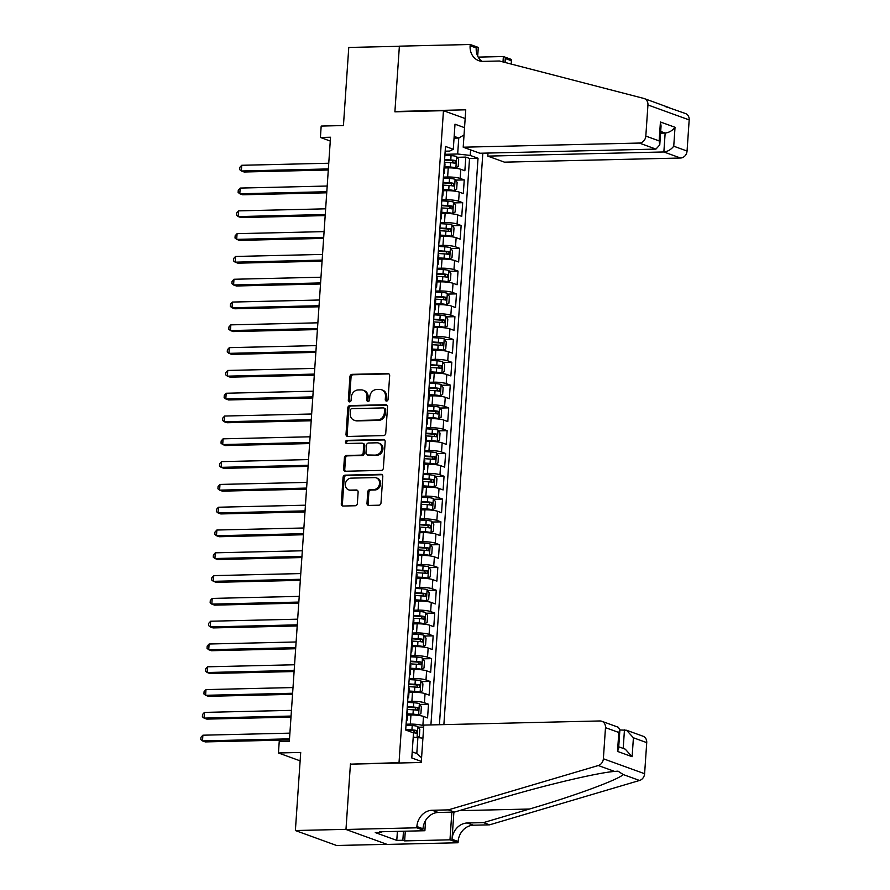 <?xml version="1.0" encoding="UTF-8"?>
<svg xmlns="http://www.w3.org/2000/svg" width="890" height="890" viewBox="0 0 890 890"><rect width="100%" height="100%" fill="white"/><g stroke="black" fill="none" stroke-linecap="round" stroke-linejoin="round"><path stroke-width="1.33" d="M386.549 401.079A1.591 1.368 -70.1 0 0 388.051 399.476L389.664 375.702A2.27 1.958 -70.1 0 0 387.84 373.511L352.073 374.345A2.27 1.958 -70.1 0 0 349.937 376.637L348.313 400.411A1.591 1.368 -70.1 0 0 351.094 400.344L351.305 397.263A7.276 6.252 -70.1 0 1 358.147 389.954L361.129 389.887A7.276 6.252 -70.1 0 1 363.12 390.209A7.276 6.252 -70.1 0 1 367.003 396.896L366.791 399.977A1.591 1.368 -70.1 0 0 369.572 399.91L369.784 396.829A7.276 6.252 -70.1 0 1 376.626 389.52L379.607 389.453A7.276 6.252 -70.1 0 1 381.599 389.776A7.276 6.252 -70.1 0 1 385.481 396.462L385.27 399.543A1.591 1.368 -70.1 0 0 386.549 401.079M366.992 503.239A2.27 1.958 -70.1 0 0 368.827 505.431L378.862 505.197A2.27 1.958 -70.1 0 0 380.998 502.906L382.8 476.506A2.27 1.958 -70.1 0 0 380.964 474.314L345.209 475.16A2.27 1.958 -70.1 0 0 343.062 477.441L341.271 503.84A2.27 1.958 -70.1 0 0 343.095 506.032L355.221 505.754A2.27 1.958 -70.1 0 0 357.357 503.462L358.125 492.17A2.27 1.958 -70.1 0 0 356.289 489.978L350.282 490.112A6.085 5.218 -70.1 0 1 348.613 489.845A6.085 5.218 -70.1 0 1 345.509 483.292A6.085 5.218 -70.1 0 1 351.094 478.141L374.634 477.596A6.085 5.218 -70.1 0 1 376.303 477.863A6.085 5.218 -70.1 0 1 379.407 484.416A6.085 5.218 -70.1 0 1 373.822 489.567L369.895 489.656A2.27 1.958 -70.1 0 0 367.759 491.936L366.992 503.239L368.104 503.64A2.27 1.958 -70.1 0 0 368.794 505.431M351.328 764.132L399.02 762.663L443.465 110.683L394.893 111.817L399.365 46.28L348.769 47.47L343.44 125.546L321.179 126.069L320.411 137.472L330.524 137.238L289.339 741.348L279.226 741.593L278.448 752.985L300.13 760.85M350.449 763.809L345.976 829.347L295.38 830.537L300.709 752.462L278.448 752.985M383.601 435.599A2.27 1.958 -70.1 0 0 385.737 433.319L387.539 406.919A2.27 1.958 -70.1 0 0 385.704 404.728L349.948 405.562A2.27 1.958 -70.1 0 0 347.812 407.854L346.01 434.253A2.27 1.958 -70.1 0 0 347.845 436.445L383.601 435.599M385.17 441.707L383.368 468.118A2.27 1.958 -70.1 0 1 381.232 470.398L345.476 471.244A2.27 1.958 -70.1 0 1 343.64 469.052L344.408 457.749A2.27 1.958 -70.1 0 1 346.544 455.469L361.051 455.124A2.27 1.958 -70.1 0 0 363.187 452.843L363.699 445.345A2.27 1.958 -70.1 0 0 361.863 443.153L346.766 443.509A1.591 1.368 -70.1 0 1 346.978 440.372L383.334 439.515A2.27 1.958 -70.1 0 1 385.17 441.707M386.916 844.321L336.631 845.5L295.38 830.537M418.289 727.23L423.673 727.097M406.096 724.215L410.323 724.115A9.267 1.502 3.9 0 1 422.872 725.55L423.495 716.428L427.567 717.907L428.502 704.224L419.846 704.424M407.653 701.42L411.881 701.32A9.267 1.502 3.9 0 1 424.43 702.744L425.053 693.633L429.125 695.101L430.059 681.428L421.404 681.629M409.2 678.625L413.427 678.525A9.267 1.502 3.9 0 1 425.987 679.949L426.61 670.837L430.671 672.306L431.606 658.633L422.95 658.834M410.757 655.83L414.985 655.73A9.267 1.502 3.9 0 1 427.545 657.154L428.157 648.031L432.228 649.511L433.163 635.838L424.508 636.038M412.315 633.035L416.542 632.935A9.267 1.502 3.9 0 1 429.091 634.359L429.714 625.236L433.786 626.716L434.721 613.032L426.065 613.243M413.872 610.24L418.089 610.14A9.267 1.502 3.9 0 1 430.649 611.564L431.272 602.441L435.344 603.921L436.267 590.237L427.612 590.448M415.419 587.433L419.646 587.333A9.267 1.502 3.9 0 1 432.206 588.768L432.829 579.646L436.89 581.125L437.824 567.442L429.169 567.642M416.976 564.638L421.204 564.538A9.267 1.502 3.9 0 1 433.753 565.973L434.376 556.851L438.447 558.33L439.382 544.647L430.727 544.847M418.534 541.843L422.761 541.743A9.267 1.502 3.9 0 1 435.31 543.167L435.933 534.056L440.005 535.524L440.928 521.851L432.284 522.052M420.08 519.048L424.308 518.948A9.267 1.502 3.9 0 1 436.868 520.372L437.491 511.261L441.551 512.729L442.486 499.056L433.83 499.257M421.637 496.253L425.865 496.153A9.267 1.502 3.9 0 1 438.414 497.577L439.037 488.454L443.109 489.934L444.043 476.261L435.388 476.462M423.195 473.458L427.423 473.358A9.267 1.502 3.9 0 1 439.972 474.782L440.595 465.659L444.666 467.139L445.601 453.455L436.945 453.666M424.741 450.651L428.969 450.562A9.267 1.502 3.9 0 1 441.529 451.986L442.152 442.864L446.213 444.344L447.147 430.66L438.492 430.871M426.299 427.856L430.526 427.756A9.267 1.502 3.9 0 1 443.087 429.191L443.698 420.069L447.77 421.549L448.705 407.865L440.049 408.065M427.856 405.061L432.084 404.961A9.267 1.502 3.9 0 1 444.633 406.385L445.256 397.274L449.328 398.742L450.262 385.07L441.607 385.27M429.403 382.266L433.63 382.166A9.267 1.502 3.9 0 1 446.19 383.59L446.813 374.479L450.885 375.947L451.809 362.274L443.153 362.475M430.96 359.471L435.188 359.371A9.267 1.502 3.9 0 1 447.748 360.795L448.371 351.684L452.432 353.152L453.366 339.479L444.711 339.68M432.518 336.676L436.745 336.576A9.267 1.502 3.9 0 1 449.294 338L449.917 328.877L453.989 330.357L454.924 316.684L446.268 316.885M434.075 313.881L438.303 313.781A9.267 1.502 3.9 0 1 450.852 315.205L451.475 306.082L455.547 307.562L456.47 293.878L447.826 294.089M435.622 291.075L439.849 290.974A9.267 1.502 3.9 0 1 452.409 292.409L453.032 283.287L457.093 284.767L458.027 271.083L449.372 271.294M437.179 268.279L441.407 268.179A9.267 1.502 3.9 0 1 453.956 269.614L454.579 260.492L458.65 261.971L459.585 248.288L450.93 248.488M438.737 245.484L442.964 245.384A9.267 1.502 3.9 0 1 455.513 246.808L456.136 237.697L460.208 239.165L461.142 225.493L452.487 225.693M440.283 222.689L444.511 222.589A9.267 1.502 3.9 0 1 457.071 224.013L457.694 214.902L461.754 216.37L462.689 202.697L454.034 202.898M441.841 199.894L446.068 199.794A9.267 1.502 3.9 0 1 458.628 201.218L459.24 192.095L463.312 193.575L464.246 179.902L460.175 178.423A9.267 1.502 -176.1 0 0 447.626 176.999L443.398 177.099M455.591 180.103L464.246 179.902M423.495 716.428A9.267 1.502 -176.1 0 0 410.946 715.004L407.431 715.082M425.053 693.633A9.267 1.502 -176.1 0 0 412.504 692.209L408.988 692.287M426.61 670.837A9.267 1.502 -176.1 0 0 414.05 669.402L410.535 669.491M428.157 648.031A9.267 1.502 -176.1 0 0 415.608 646.607L412.092 646.696M429.714 625.236A9.267 1.502 -176.1 0 0 417.165 623.812L413.65 623.901M431.272 602.441A9.267 1.502 -176.1 0 0 418.712 601.017L415.196 601.095M432.829 579.646A9.267 1.502 -176.1 0 0 420.269 578.222L416.754 578.3M434.376 556.851A9.267 1.502 -176.1 0 0 421.827 555.427L418.311 555.505M435.933 534.056A9.267 1.502 -176.1 0 0 423.373 532.62L419.869 532.71M437.491 511.261A9.267 1.502 -176.1 0 0 424.93 509.825L421.415 509.914M439.037 488.454A9.267 1.502 -176.1 0 0 426.488 487.03L422.973 487.119M440.595 465.659A9.267 1.502 -176.1 0 0 428.046 464.235L424.53 464.313M442.152 442.864A9.267 1.502 -176.1 0 0 429.592 441.44L426.076 441.518M443.698 420.069A9.267 1.502 -176.1 0 0 431.149 418.645L427.634 418.723M445.256 397.274A9.267 1.502 -176.1 0 0 432.707 395.85L429.191 395.928M446.813 374.479A9.267 1.502 -176.1 0 0 434.253 373.043L430.738 373.132M448.371 351.684A9.267 1.502 -176.1 0 0 435.811 350.248L432.295 350.337M449.917 328.877A9.267 1.502 -176.1 0 0 437.368 327.453L433.853 327.542M451.475 306.082A9.267 1.502 -176.1 0 0 438.915 304.658L435.41 304.736M453.032 283.287A9.267 1.502 -176.1 0 0 440.472 281.863L436.957 281.941M454.579 260.492A9.267 1.502 -176.1 0 0 442.03 259.068L438.514 259.146M456.136 237.697A9.267 1.502 -176.1 0 0 443.587 236.273L440.072 236.351M457.694 214.902A9.267 1.502 -176.1 0 0 445.134 213.466L441.618 213.556M459.24 192.095A9.267 1.502 -176.1 0 0 446.691 190.671L443.176 190.76M399.899 762.986L399.02 762.663M443.876 724.627L482.836 153.169M443.465 110.683L465.159 118.548M439.415 724.727L478.03 158.253L470.232 155.427L457.671 154.003L444.944 154.304M421.337 761.417L411.792 757.957L413.505 732.882L405.695 730.045L445.49 146.45L453.288 149.275L455.001 124.2L464.536 127.659M470.61 149.887L470.232 155.427M430.916 724.927L469.531 158.453L465.804 157.096L464.869 170.78L460.798 169.3A9.267 1.502 -176.1 0 0 448.249 167.876L444.733 167.965M443.632 173.628A9.267 1.502 -176.1 0 0 444.377 173.094A9.267 1.502 -176.1 0 0 443.709 172.471M444.377 173.094L445 163.983A9.267 1.502 -176.1 0 0 444.332 163.359M458.628 201.218L462.689 202.697M457.071 224.013L461.142 225.493M455.513 246.808L459.585 248.288M453.956 269.614L458.027 271.083M452.409 292.409L456.47 293.878M450.852 315.205L454.924 316.684M449.294 338L453.366 339.479M447.748 360.795L451.809 362.274M446.19 383.59L450.262 385.07M444.633 406.385L448.705 407.865M443.087 429.191L447.147 430.66M441.529 451.986L445.601 453.455M439.972 474.782L444.043 476.261M438.414 497.577L442.486 499.056M436.868 520.372L440.928 521.851M435.31 543.167L439.382 544.647M433.753 565.973L437.824 567.442M432.206 588.768L436.267 590.237M430.649 611.564L434.721 613.032M429.091 634.359L433.163 635.838M427.545 657.154L431.606 658.633M425.987 679.949L430.059 681.428M424.43 702.744L428.502 704.224M422.872 725.55L423.751 725.862M412.204 751.883L416.798 753.552L417.888 737.599L413.171 737.71M457.671 154.003L458.762 138.039L454.167 136.37M454.045 138.15L458.762 138.039L464.035 134.957M445.156 151.189L449.65 151.089L453.288 149.275M320.411 137.472L330.268 141.043M457.149 157.308L465.804 157.096M469.531 158.453L478.03 158.253M442.152 195.266A9.267 1.502 3.9 0 1 442.831 195.9L443.443 186.778A9.267 1.502 -176.1 0 0 442.775 186.155M440.606 218.072A9.267 1.502 3.9 0 1 441.273 218.695L441.896 209.573A9.267 1.502 -176.1 0 0 441.229 208.95M442.831 195.9A9.267 1.502 3.9 0 1 442.074 196.423M439.048 240.867A9.267 1.502 3.9 0 1 439.716 241.49L440.339 232.368A9.267 1.502 -176.1 0 0 439.671 231.745M441.273 218.695A9.267 1.502 3.9 0 1 440.528 219.218M437.491 263.663A9.267 1.502 3.9 0 1 438.158 264.286L438.781 255.163A9.267 1.502 -176.1 0 0 438.114 254.54M439.716 241.49A9.267 1.502 3.9 0 1 438.97 242.013M435.944 286.458A9.267 1.502 3.9 0 1 436.612 287.081L437.235 277.958A9.267 1.502 -176.1 0 0 436.556 277.335M438.158 264.286A9.267 1.502 3.9 0 1 437.413 264.808M434.387 309.253A9.267 1.502 3.9 0 1 435.054 309.876L435.677 300.764A9.267 1.502 -176.1 0 0 435.01 300.13M436.612 287.081A9.267 1.502 3.9 0 1 435.866 287.615M432.829 332.048A9.267 1.502 3.9 0 1 433.497 332.671L434.12 323.559A9.267 1.502 -176.1 0 0 433.452 322.936M435.054 309.876A9.267 1.502 3.9 0 1 434.309 310.41M431.283 354.843A9.267 1.502 3.9 0 1 431.95 355.477L432.573 346.355A9.267 1.502 -176.1 0 0 431.895 345.732M433.497 332.671A9.267 1.502 3.9 0 1 432.751 333.205M429.725 377.649A9.267 1.502 3.9 0 1 430.393 378.272L431.016 369.15A9.267 1.502 -176.1 0 0 430.348 368.527M431.95 355.477A9.267 1.502 3.9 0 1 431.194 356M428.168 400.444A9.267 1.502 3.9 0 1 428.835 401.067L429.458 391.945A9.267 1.502 -176.1 0 0 428.791 391.322M430.393 378.272A9.267 1.502 3.9 0 1 429.647 378.795M426.61 423.24A9.267 1.502 3.9 0 1 427.289 423.863L427.901 414.74A9.267 1.502 -176.1 0 0 427.233 414.117M428.835 401.067A9.267 1.502 3.9 0 1 428.09 401.59M425.064 446.035A9.267 1.502 3.9 0 1 425.732 446.658L426.355 437.546A9.267 1.502 -176.1 0 0 425.687 436.912M427.289 423.863A9.267 1.502 3.9 0 1 426.532 424.385M423.507 468.83A9.267 1.502 3.9 0 1 424.174 469.453L424.797 460.341A9.267 1.502 -176.1 0 0 424.13 459.718M425.732 446.658A9.267 1.502 3.9 0 1 424.986 447.192M421.949 491.625A9.267 1.502 3.9 0 1 422.617 492.248L423.24 483.137A9.267 1.502 -176.1 0 0 422.572 482.514M424.174 469.453A9.267 1.502 3.9 0 1 423.429 469.987M420.403 514.42A9.267 1.502 3.9 0 1 421.07 515.054L421.693 505.932A9.267 1.502 -176.1 0 0 421.026 505.309M422.617 492.248A9.267 1.502 3.9 0 1 421.871 492.782M418.845 537.226A9.267 1.502 3.9 0 1 419.513 537.849L420.136 528.727A9.267 1.502 -176.1 0 0 419.468 528.104M421.07 515.054A9.267 1.502 3.9 0 1 420.325 515.577M417.288 560.021A9.267 1.502 3.9 0 1 417.955 560.644L418.578 551.522A9.267 1.502 -176.1 0 0 417.911 550.899M419.513 537.849A9.267 1.502 3.9 0 1 418.767 538.372M415.741 582.817A9.267 1.502 3.9 0 1 416.409 583.44L417.032 574.317A9.267 1.502 -176.1 0 0 416.353 573.694M417.955 560.644A9.267 1.502 3.9 0 1 417.21 561.167M414.184 605.612A9.267 1.502 3.9 0 1 414.851 606.235L415.474 597.123A9.267 1.502 -176.1 0 0 414.807 596.489M416.409 583.44A9.267 1.502 3.9 0 1 415.652 583.973M412.626 628.407A9.267 1.502 3.9 0 1 413.294 629.03L413.917 619.918A9.267 1.502 -176.1 0 0 413.249 619.295M414.851 606.235A9.267 1.502 3.9 0 1 414.106 606.769M411.069 651.202A9.267 1.502 3.9 0 1 411.747 651.836L412.359 642.714A9.267 1.502 -176.1 0 0 411.692 642.091M413.294 629.03A9.267 1.502 3.9 0 1 412.548 629.564M409.522 674.008A9.267 1.502 3.9 0 1 410.19 674.631L410.813 665.509A9.267 1.502 -176.1 0 0 410.145 664.886M411.747 651.836A9.267 1.502 3.9 0 1 410.991 652.359M407.965 696.803A9.267 1.502 3.9 0 1 408.632 697.426L409.255 688.304A9.267 1.502 -176.1 0 0 408.588 687.681M410.19 674.631A9.267 1.502 3.9 0 1 409.445 675.154M406.407 719.598A9.267 1.502 3.9 0 1 407.075 720.221L407.698 711.099A9.267 1.502 -176.1 0 0 407.03 710.476M408.632 697.426A9.267 1.502 3.9 0 1 407.887 697.949M407.075 720.221A9.267 1.502 3.9 0 1 406.33 720.744M417.888 737.599L422.917 738.166M421.582 757.779L416.798 753.552M386.727 401.056A1.591 1.368 -70.1 0 1 386.382 399.944L386.594 396.873A7.276 6.252 -70.1 0 0 382.711 390.176L381.599 389.776M363.12 390.209L364.244 390.61A7.276 6.252 -70.1 0 1 368.115 397.307L367.904 400.378A1.591 1.368 -70.1 0 0 368.249 401.49M388.974 373.911A2.27 1.958 -70.1 0 0 388.952 373.911L353.197 374.757A2.27 1.958 -70.1 0 0 351.049 377.037L349.436 400.811A1.591 1.368 -70.1 0 0 349.781 401.924M386.85 405.128A2.27 1.958 -70.1 0 0 386.816 405.128L351.06 405.974A2.27 1.958 -70.1 0 0 348.925 408.254L347.122 434.654A2.27 1.958 -70.1 0 0 347.812 436.445M384.591 409.445A1.591 1.368 -70.1 0 0 383.312 407.909L351.917 408.644A1.591 1.368 -70.1 0 0 350.426 410.245L350.204 413.494A7.276 6.252 -70.1 0 0 354.075 420.18A7.276 6.252 -70.1 0 0 356.067 420.503L377.527 420.002A7.276 6.252 -70.1 0 0 384.369 412.682L384.591 409.445L385.704 409.845A1.591 1.368 -70.1 0 0 384.858 408.388L383.746 407.976M354.075 420.18L355.188 420.581A7.276 6.252 -70.1 0 0 357.19 420.903L356.067 420.503M385.704 409.845L385.481 413.094A7.276 6.252 -70.1 0 1 378.639 420.403L357.19 420.903M362.486 443.253L363.598 443.654A2.27 1.958 -70.1 0 1 364.811 445.745L364.299 453.244A2.27 1.958 -70.1 0 1 362.163 455.524L347.656 455.869A2.27 1.958 -70.1 0 0 345.52 458.15L344.753 469.453A2.27 1.958 -70.1 0 0 345.442 471.244M384.48 439.927A2.27 1.958 -70.1 0 0 384.447 439.927L348.09 440.784A1.591 1.368 -70.1 0 0 346.955 443.498M376.092 454.768A6.085 5.218 -70.1 0 0 381.688 449.628A6.085 5.218 -70.1 0 0 378.573 443.064A6.085 5.218 -70.1 0 0 376.915 442.797L368.616 442.998A2.27 1.958 -70.1 0 0 366.48 445.278L365.968 452.776A2.27 1.958 -70.1 0 0 367.804 454.968L377.215 455.179A6.085 5.218 -70.1 0 0 382.8 450.029A6.085 5.218 -70.1 0 0 379.696 443.476L378.573 443.064M367.181 454.868L368.293 455.268A2.27 1.958 -70.1 0 0 368.916 455.368L367.804 454.968M377.215 455.179L368.916 455.368M376.303 477.863L377.416 478.264A6.085 5.218 -70.1 0 1 380.531 484.816A6.085 5.218 -70.1 0 1 374.935 489.967L371.019 490.056A2.27 1.958 -70.1 0 0 368.872 492.348L368.104 503.64M348.613 489.845L349.737 490.257A6.085 5.218 -70.1 0 0 351.394 490.524L350.282 490.112M357.435 490.379A2.27 1.958 -70.1 0 0 357.402 490.379L351.394 490.524M380.964 474.314L382.077 474.715A2.27 1.958 -70.1 0 0 382.077 474.715L346.321 475.56A2.27 1.958 -70.1 0 0 344.185 477.841L342.383 504.252A2.27 1.958 -70.1 0 0 343.073 506.032M444.778 167.186L455.825 167.898L458.205 166.419L458.673 159.588L456.603 156.495A6.141 1.001 -176.1 0 0 451.063 155.628L444.889 155.261M455.825 167.898A6.141 1.001 -176.1 0 0 450.284 167.031L444.811 166.697M328.755 163.237L241.735 165.284L241.346 170.98L244.138 171.993L328.288 170.012M444.399 162.325L450.585 162.692A6.141 1.001 3.9 0 1 455.035 163.27L455.224 160.534A6.141 1.001 -176.1 0 0 450.774 159.955L444.588 159.588M444.555 160.078L452.309 160.601L453.366 162.358M241.735 165.284L239.822 167.353L239.666 169.634L241.346 170.98L328.366 168.933M487.998 153.058L487.787 156.117L504.452 162.158L680.527 158.019L663.862 151.968L665.153 133.055L660.68 131.431M487.787 156.117L663.862 151.968C667.767 151.522 671.06 149.609 673.741 146.205L687.058 151.033L689.183 119.916L647.942 104.953A6.942 5.963 -70.1 0 0 644.238 98.567A6.942 5.963 -70.1 0 0 643.77 98.423L499.39 60.998L483.203 61.377A16.209 13.928 109.9 0 1 478.764 60.665A16.209 13.928 109.9 0 1 470.12 45.757L470.209 44.5L399.376 46.169L394.915 111.484L395.805 111.795M394.915 111.484L465.759 109.815L463.201 147.195L639.276 143.056A6.942 5.963 -70.1 0 0 645.817 136.07L647.942 104.953M660.08 104.341L668.713 107.468L666.054 106.945M478.197 57.116L503.373 56.526L511.45 59.463L511.361 60.709A16.209 13.928 109.9 0 0 511.461 64.124M470.209 44.5L478.286 47.426L477.696 56.148M463.201 147.195L479.866 153.247L655.941 149.097L639.276 143.056M504.997 62.445L505.264 58.495L511.361 60.709M503.006 61.933L503.373 56.526M668.779 107.668L685.478 113.531A6.942 5.963 109.9 0 1 689.183 119.916M687.058 151.033A6.942 5.963 109.9 0 1 680.527 158.019M481.968 61.343A16.209 13.928 109.9 0 1 476.228 47.971L470.12 45.757M505.453 62.567A16.209 13.928 109.9 0 1 505.264 58.495M660.569 133.155L665.153 133.055C669.058 132.61 672.351 130.685 675.032 127.281L673.741 146.205M645.817 136.07L659.134 140.909L659.768 144.892L655.941 149.097M659.134 140.909L660.424 121.986L661.059 125.968L659.768 144.892M423.807 725.094L599.882 720.956A6.942 5.963 -70.1 0 1 601.785 721.267A6.942 5.963 -70.1 0 1 605.489 727.653L603.364 758.769L644.605 773.733A6.942 5.963 109.9 0 1 639.543 780.474L489.578 824.83L473.391 825.208A16.209 13.928 -70.1 0 0 458.139 841.506L458.05 842.752L387.217 844.421L345.976 829.469L350.426 764.154L421.259 762.485L423.807 725.094M489.578 824.83L483.481 822.616L529.461 809.021C573.705 796.127 617.983 779.851 623.234 774.567L618.016 771.152L614.601 771.43C597.991 772.609 544.079 785.381 500.425 798.486L454.445 812.081L438.247 812.47A16.209 13.928 -70.1 0 0 422.995 828.757L416.887 826.543L416.809 827.8L345.976 829.469M454.445 812.081L448.338 809.878L432.151 810.256A16.209 13.928 -70.1 0 0 416.887 826.543M453.889 812.103L452.031 839.292A16.209 13.928 -70.1 0 1 467.283 822.994L483.481 822.616M646.73 742.616L633.413 737.777L626.538 730.245L643.025 736.219A6.942 5.963 109.9 0 1 646.73 742.616L644.605 773.733M614.601 771.43L598.291 765.522L448.338 809.878M405.295 831.193L404.639 840.894L402.847 840.249L403.47 831.238M381.387 831.75L381.343 832.439L375.269 832.584L396.784 840.394L402.847 840.249M381.343 832.439L379.552 831.794L424.886 830.726L416.809 827.8M458.05 842.752L449.973 839.826L451.853 812.147M404.639 840.894L449.973 839.826M619.885 729.978L626.538 730.245M425.587 820.48L424.886 830.726M598.291 765.522A6.942 5.963 -70.1 0 0 603.364 758.769M396.784 840.394L397.396 831.371M633.413 737.777L632.123 756.7L625.247 749.158L618.739 746.799M632.123 756.7L617.515 751.405L618.606 748.657L619.896 729.733L618.272 727.241L601.785 721.267M617.515 751.405L618.806 732.481L619.896 729.733M443.231 189.982L454.267 190.694L456.659 189.225L457.126 182.383L455.046 179.291A6.141 1.001 -176.1 0 0 449.506 178.423L443.331 178.056M454.267 190.694A6.141 1.001 -176.1 0 0 448.738 189.826L443.264 189.492M327.197 186.032L240.189 188.079L239.799 193.775L242.581 194.788L326.741 192.807M442.853 185.12L449.027 185.498A6.141 1.001 3.9 0 1 453.477 186.066L453.666 183.329A6.141 1.001 -176.1 0 0 449.216 182.762L443.031 182.383M442.998 182.873L450.752 183.396L451.809 185.153M240.189 188.079L238.275 190.148L238.119 192.429L239.799 193.775L326.808 191.728M441.674 212.777L452.721 213.489L455.101 212.02L455.569 205.178L453.488 202.086A6.141 1.001 -176.1 0 0 447.959 201.218L441.774 200.851M452.721 213.489A6.141 1.001 -176.1 0 0 447.18 212.621L441.707 212.287M325.64 208.827L238.631 210.874L238.242 216.57L241.023 217.583L325.184 215.603M441.295 207.915L447.47 208.293A6.141 1.001 3.9 0 1 451.931 208.861L452.109 206.124A6.141 1.001 -176.1 0 0 447.659 205.557L441.484 205.178M441.451 205.668L449.205 206.191L450.262 207.96M238.631 210.874L236.718 212.944L236.562 215.224L238.242 216.57L325.262 214.523M440.116 235.572L451.163 236.284L453.544 234.815L454.011 227.974L451.942 224.892A6.141 1.001 -176.1 0 0 446.402 224.024L440.216 223.646M451.163 236.284A6.141 1.001 -176.1 0 0 445.623 235.416L440.149 235.094M324.094 231.623L237.074 233.669L236.684 239.365L239.477 240.378L323.626 238.398M439.738 230.71L445.923 231.089A6.141 1.001 3.9 0 1 450.373 231.656L450.562 228.919A6.141 1.001 -176.1 0 0 446.101 228.352L439.927 227.985M439.894 228.463L447.648 228.986L448.705 230.755M237.074 233.669L235.16 235.75L235.005 238.019L236.684 239.365L323.704 237.319M438.57 258.378L449.606 259.079L451.998 257.611L452.465 250.769L450.385 247.687A6.141 1.001 -176.1 0 0 444.844 246.819L438.67 246.441M449.606 259.079A6.141 1.001 -176.1 0 0 444.066 258.211L438.603 257.889M322.536 254.418L235.516 256.465L235.138 262.172L237.919 263.173L322.08 261.193M438.18 253.517L444.366 253.884A6.141 1.001 3.9 0 1 448.816 254.451L449.005 251.714A6.141 1.001 -176.1 0 0 444.555 251.147L438.37 250.78M438.336 251.269L446.09 251.792L447.147 253.55M235.516 256.465L233.614 258.545L233.458 260.826L235.138 262.172L322.147 260.114M437.012 281.173L448.048 281.874L450.44 280.406L450.907 273.564L448.827 270.482A6.141 1.001 -176.1 0 0 443.298 269.614L437.112 269.236M448.048 281.874A6.141 1.001 -176.1 0 0 442.519 281.006L437.046 280.684M320.978 277.213L233.97 279.26L233.581 284.967L236.362 285.979L320.522 283.999M436.634 276.312L442.808 276.679A6.141 1.001 3.9 0 1 447.258 277.246L447.447 274.521A6.141 1.001 -176.1 0 0 442.998 273.942L436.823 273.575M436.79 274.064L444.533 274.587L445.601 276.345M233.97 279.26L232.056 281.34L231.901 283.621L233.581 284.967L320.589 282.92M435.455 303.968L446.502 304.68L448.883 303.201L449.35 296.37L447.281 293.277A6.141 1.001 -176.1 0 0 441.74 292.409L435.555 292.042M446.502 304.68A6.141 1.001 -176.1 0 0 440.962 303.813L435.488 303.479M319.432 300.008L232.412 302.066L232.023 307.762L234.815 308.774L318.965 306.794M435.077 299.107L441.262 299.474A6.141 1.001 3.9 0 1 445.712 300.052L445.901 297.316A6.141 1.001 -176.1 0 0 441.44 296.737L435.266 296.37M435.232 296.859L442.986 297.382L444.043 299.14M232.412 302.066L230.499 304.135L230.343 306.416L232.023 307.762L319.043 305.715M433.908 326.764L444.944 327.476L447.336 326.007L447.792 319.165L445.723 316.072A6.141 1.001 -176.1 0 0 440.183 315.205L434.009 314.838M444.944 327.476A6.141 1.001 -176.1 0 0 439.404 326.608L433.942 326.274M317.875 322.814L230.855 324.861L230.465 330.557L233.258 331.57L317.407 329.589M433.519 321.902L439.705 322.269A6.141 1.001 3.9 0 1 444.155 322.848L444.344 320.111A6.141 1.001 -176.1 0 0 439.894 319.543L433.708 319.165M433.675 319.655L441.429 320.178L442.486 321.935M230.855 324.861L228.953 326.93L228.797 329.211L230.465 330.557L317.485 328.51M432.351 349.559L443.387 350.271L445.779 348.802L446.246 341.96L444.166 338.868A6.141 1.001 -176.1 0 0 438.637 338L432.451 337.633M443.387 350.271A6.141 1.001 -176.1 0 0 437.858 349.403L432.384 349.069M316.317 345.609L229.309 347.656L228.919 353.352L231.7 354.365L315.861 352.384M431.973 344.697L438.147 345.075A6.141 1.001 3.9 0 1 442.597 345.643L442.786 342.906A6.141 1.001 -176.1 0 0 438.336 342.339L432.151 341.96M432.117 342.45L439.871 342.973L440.939 344.73M229.309 347.656L227.395 349.726L227.239 352.006L228.919 353.352L315.928 351.305M430.793 372.354L441.841 373.066L444.221 371.597L444.689 364.755L442.619 361.674A6.141 1.001 -176.1 0 0 437.079 360.806L430.894 360.428M441.841 373.066A6.141 1.001 -176.1 0 0 436.3 372.198L430.827 371.864M314.771 368.404L227.751 370.451L227.362 376.147L230.154 377.16L314.303 375.18M430.415 367.492L436.601 367.87A6.141 1.001 3.9 0 1 441.051 368.438L441.229 365.701A6.141 1.001 -176.1 0 0 436.779 365.134L430.604 364.755M430.571 365.245L438.325 365.768L439.382 367.537M227.751 370.451L225.838 372.521L225.682 374.801L227.362 376.147L314.381 374.1M429.236 395.16L440.283 395.861L442.664 394.392L443.131 387.551L441.062 384.469A6.141 1.001 -176.1 0 0 435.522 383.601L429.347 383.223M440.283 395.861A6.141 1.001 -176.1 0 0 434.743 394.993L429.269 394.671M313.213 391.2L226.194 393.247L225.804 398.943L228.596 399.955L312.746 397.975M428.858 390.287L435.043 390.666A6.141 1.001 3.9 0 1 439.493 391.233L439.682 388.496A6.141 1.001 -176.1 0 0 435.232 387.929L429.047 387.562M429.013 388.04L436.768 388.563L437.824 390.332M226.194 393.247L224.28 395.327L224.124 397.608L225.804 398.943L312.824 396.896M427.69 417.955L438.726 418.656L441.117 417.188L441.585 410.346L439.504 407.264A6.141 1.001 -176.1 0 0 433.964 406.396L427.79 406.018M438.726 418.656A6.141 1.001 -176.1 0 0 433.196 417.788L427.723 417.466M311.656 413.995L224.647 416.042L224.258 421.749L227.039 422.75L311.2 420.77M427.311 413.094L433.486 413.461A6.141 1.001 3.9 0 1 437.936 414.028L438.125 411.291A6.141 1.001 -176.1 0 0 433.675 410.724L427.489 410.357M427.456 410.846L435.21 411.369L436.278 413.127M224.647 416.042L222.734 418.122L222.578 420.403L224.258 421.749L311.266 419.702M426.132 440.75L437.179 441.462L439.56 439.983L440.027 433.152L437.947 430.059A6.141 1.001 -176.1 0 0 432.418 429.191L426.232 428.824M437.179 441.462A6.141 1.001 -176.1 0 0 431.639 440.595L426.165 440.261M310.098 436.79L223.09 438.837L222.7 444.544L225.482 445.556L309.642 443.576M425.754 435.889L431.928 436.256A6.141 1.001 3.9 0 1 436.389 436.823L436.567 434.098A6.141 1.001 -176.1 0 0 432.117 433.519L425.943 433.152M425.909 433.641L433.664 434.164L434.721 435.922M223.09 438.837L221.176 440.917L221.02 443.198L222.7 444.544L309.72 442.497M424.575 463.545L435.622 464.257L438.002 462.778L438.47 455.947L436.4 452.854A6.141 1.001 -176.1 0 0 430.86 451.986L424.686 451.619M435.622 464.257A6.141 1.001 -176.1 0 0 430.081 463.39L424.608 463.056M308.552 459.596L221.532 461.643L221.143 467.339L223.935 468.351L308.085 466.371M424.196 458.684L430.382 459.051A6.141 1.001 3.9 0 1 434.832 459.629L435.021 456.893A6.141 1.001 -176.1 0 0 430.571 456.314L424.385 455.947M424.352 456.436L432.106 456.959L433.163 458.717M221.532 461.643L219.619 463.712L219.463 465.993L221.143 467.339L308.163 465.292M423.028 486.341L434.064 487.053L436.456 485.584L436.923 478.742L434.843 475.649A6.141 1.001 -176.1 0 0 429.303 474.782L423.128 474.415M434.064 487.053A6.141 1.001 -176.1 0 0 428.535 486.185L423.061 485.851M306.994 482.391L219.975 484.438L219.596 490.134L222.378 491.147L306.538 489.166M422.65 481.479L428.824 481.857A6.141 1.001 3.9 0 1 433.274 482.425L433.463 479.688A6.141 1.001 -176.1 0 0 429.013 479.12L422.828 478.742M422.795 479.232L430.549 479.755L431.606 481.512M219.975 484.438L218.072 486.507L217.917 488.788L219.596 490.134L306.605 488.087M421.471 509.136L432.518 509.848L434.899 508.379L435.366 501.537L433.285 498.445A6.141 1.001 -176.1 0 0 427.756 497.577L421.571 497.21M432.518 509.848A6.141 1.001 -176.1 0 0 426.978 508.98L421.504 508.646M305.437 505.186L218.428 507.233L218.039 512.929L220.82 513.942L304.981 511.961M421.092 504.274L427.267 504.652A6.141 1.001 3.9 0 1 431.728 505.22L431.906 502.483A6.141 1.001 -176.1 0 0 427.456 501.916L421.282 501.537M421.248 502.027L428.991 502.55L430.059 504.319M218.428 507.233L216.515 509.303L216.359 511.583L218.039 512.929L305.048 510.882M419.913 531.931L430.96 532.643L433.341 531.174L433.808 524.332L431.739 521.251A6.141 1.001 -176.1 0 0 426.199 520.383L420.013 520.005M430.96 532.643A6.141 1.001 -176.1 0 0 425.42 531.775L419.947 531.452M303.891 527.981L216.871 530.028L216.481 535.724L219.274 536.737L303.423 534.757M419.535 527.069L425.72 527.447A6.141 1.001 3.9 0 1 430.17 528.015L430.359 525.278A6.141 1.001 -176.1 0 0 425.898 524.711L419.724 524.332M419.691 524.822L427.445 525.345L428.502 527.114M216.871 530.028L214.957 532.109L214.802 534.378L216.481 535.724L303.501 533.677M418.367 554.737L429.403 555.438L431.795 553.969L432.251 547.128L430.182 544.046A6.141 1.001 -176.1 0 0 424.641 543.178L418.467 542.8M429.403 555.438A6.141 1.001 -176.1 0 0 423.863 554.57L418.4 554.248M302.333 550.777L215.313 552.824L214.924 558.519L217.716 559.532L301.866 557.552M417.977 549.875L424.163 550.243A6.141 1.001 3.9 0 1 428.613 550.81L428.802 548.073A6.141 1.001 -176.1 0 0 424.352 547.506L418.166 547.139M418.133 547.628L425.887 548.14L426.944 549.909M215.313 552.824L213.411 554.904L213.255 557.184L214.924 558.519L301.944 556.472M416.809 577.532L427.845 578.233L430.237 576.765L430.704 569.923L428.624 566.841A6.141 1.001 -176.1 0 0 423.095 565.973L416.909 565.595M427.845 578.233A6.141 1.001 -176.1 0 0 422.316 577.365L416.843 577.043M300.776 573.572L213.767 575.619L213.378 581.326L216.159 582.327L300.319 580.358M416.431 572.671L422.605 573.038A6.141 1.001 3.9 0 1 427.055 573.605L427.245 570.868A6.141 1.001 -176.1 0 0 422.795 570.301L416.609 569.934M416.587 570.423L424.33 570.946L425.398 572.704M213.767 575.619L211.853 577.699L211.698 579.98L213.378 581.326L300.386 579.279M415.252 600.327L426.299 601.039L428.68 599.56L429.147 592.729L427.078 589.636A6.141 1.001 -176.1 0 0 421.537 588.768L415.352 588.401M426.299 601.039A6.141 1.001 -176.1 0 0 420.759 600.172L415.285 599.838M299.229 596.367L212.209 598.414L211.82 604.121L214.612 605.133L298.762 603.153M414.874 595.466L421.059 595.833A6.141 1.001 3.9 0 1 425.509 596.411L425.687 593.674A6.141 1.001 -176.1 0 0 421.237 593.096L415.063 592.729M415.029 593.218L422.783 593.741L423.84 595.499M212.209 598.414L210.296 600.494L210.14 602.775L211.82 604.121L298.84 602.074M413.694 623.122L424.741 623.834L427.122 622.366L427.589 615.524L425.52 612.431A6.141 1.001 -176.1 0 0 419.98 611.564L413.805 611.196M424.741 623.834A6.141 1.001 -176.1 0 0 419.201 622.967L413.728 622.633M297.672 619.173L210.652 621.22L210.263 626.916L213.055 627.928L297.204 625.948M413.316 618.261L419.502 618.628A6.141 1.001 3.9 0 1 423.952 619.206L424.141 616.47A6.141 1.001 -176.1 0 0 419.691 615.902L413.505 615.524M413.472 616.014L421.226 616.536L422.283 618.294M210.652 621.22L208.738 623.289L208.583 625.57L210.263 626.916L297.282 624.869M412.148 645.918L423.184 646.63L425.576 645.161L426.043 638.319L423.963 635.226A6.141 1.001 -176.1 0 0 418.422 634.359L412.248 633.991M423.184 646.63A6.141 1.001 -176.1 0 0 417.655 645.762L412.181 645.428M296.114 641.968L209.106 644.015L208.716 649.711L211.497 650.723L295.658 648.743M411.77 641.056L417.944 641.434A6.141 1.001 3.9 0 1 422.394 642.002L422.583 639.265A6.141 1.001 -176.1 0 0 418.133 638.697L411.948 638.319M411.914 638.809L419.668 639.332L420.736 641.089M209.106 644.015L207.192 646.084L207.036 648.365L208.716 649.711L295.725 647.664M410.59 668.713L421.637 669.425L424.018 667.956L424.486 661.114L422.405 658.022A6.141 1.001 -176.1 0 0 416.876 657.154L410.691 656.787M421.637 669.425A6.141 1.001 -176.1 0 0 416.097 668.557L410.624 668.223M294.557 664.763L207.548 666.81L207.159 672.506L209.94 673.519L294.101 671.538M410.212 663.851L416.387 664.229A6.141 1.001 3.9 0 1 420.848 664.797L421.026 662.06A6.141 1.001 -176.1 0 0 416.576 661.493L410.401 661.114M410.368 661.604L418.122 662.127L419.179 663.895M207.548 666.81L205.635 668.88L205.479 671.16L207.159 672.506L294.178 670.459M409.033 691.519L420.08 692.22L422.461 690.751L422.928 683.909L420.859 680.828A6.141 1.001 -176.1 0 0 415.319 679.96L409.144 679.582M420.08 692.22A6.141 1.001 -176.1 0 0 414.54 691.352L409.066 691.029M293.01 687.558L205.99 689.605L205.601 695.301L208.393 696.314L292.543 694.334M408.655 686.646L414.84 687.024A6.141 1.001 3.9 0 1 419.29 687.592L419.479 684.855A6.141 1.001 -176.1 0 0 415.029 684.288L408.844 683.921M408.81 684.399L416.565 684.922L417.621 686.691M205.99 689.605L204.077 691.686L203.921 693.966L205.601 695.301L292.621 693.254M407.486 714.314L418.522 715.015L420.914 713.546L421.382 706.705L419.301 703.623A6.141 1.001 -176.1 0 0 413.761 702.755L407.587 702.377M418.522 715.015A6.141 1.001 -176.1 0 0 412.993 714.147L407.52 713.825M291.453 710.354L204.433 712.401L204.055 718.108L206.836 719.109L290.997 717.129M407.108 709.452L413.283 709.819A6.141 1.001 3.9 0 1 417.733 710.387L417.922 707.65A6.141 1.001 -176.1 0 0 413.472 707.083L407.286 706.716M407.253 707.205L415.007 707.728L416.064 709.486M204.433 712.401L202.531 714.481L202.375 716.761L204.055 718.108L291.063 716.061M417.299 737.61L419.357 736.341L419.824 729.511L417.744 726.418A6.141 1.001 -176.1 0 0 412.215 725.55L406.029 725.172M416.364 737.632A6.141 1.001 -176.1 0 0 413.216 737.098M289.895 733.149L202.887 735.196L202.497 740.903L205.279 741.915L289.439 739.935M413.071 732.726A6.141 1.001 3.9 0 1 416.186 733.182L416.364 730.456A6.141 1.001 -176.1 0 0 411.914 729.878L405.74 729.511M405.707 730L413.461 730.523L414.518 732.281M202.887 735.196L200.973 737.276L200.817 739.557L202.497 740.903L289.506 738.856M410.323 724.115L410.946 715.004M411.881 701.32L412.504 692.209M413.427 678.525L414.05 669.402M414.985 655.73L415.608 646.607M416.542 632.935L417.165 623.812M418.089 610.14L418.712 601.017M419.646 587.333L420.269 578.222M421.204 564.538L421.827 555.427M422.761 541.743L423.373 532.62M424.308 518.948L424.93 509.825M425.865 496.153L426.488 487.03M427.423 473.358L428.046 464.235M428.969 450.562L429.592 441.44M430.526 427.756L431.149 418.645M432.084 404.961L432.707 395.85M433.63 382.166L434.253 373.043M435.188 359.371L435.811 350.248M436.745 336.576L437.368 327.453M438.303 313.781L438.915 304.658M439.849 290.974L440.472 281.863M441.407 268.179L442.03 259.068M442.964 245.384L443.587 236.273M444.511 222.589L445.134 213.466M446.068 199.794L446.691 190.671M447.626 176.999L448.249 167.876M460.175 178.423L460.798 169.3M386.594 396.873L385.481 396.462M367.904 400.378L366.791 399.977M368.115 397.307L367.003 396.896M349.436 400.811L348.313 400.411M351.049 377.037L349.937 376.637M353.197 374.757L352.073 374.345M388.952 373.911L387.84 373.511M386.382 399.944L385.27 399.543M347.122 434.654L346.01 434.253M348.925 408.254L347.812 407.854M351.06 405.974L349.948 405.562M386.816 405.128L385.704 404.728M378.639 420.403L377.527 420.002M385.481 413.094L384.369 412.682M344.753 469.453L343.64 469.052M345.52 458.15L344.408 457.749M347.656 455.869L346.544 455.469M362.163 455.524L361.051 455.124M364.299 453.244L363.187 452.843M364.811 445.745L363.699 445.345M348.09 440.784L346.978 440.372M384.447 439.927L383.334 439.515M368.872 492.348L367.759 491.936M371.019 490.056L369.895 489.656M374.935 489.967L373.822 489.567M357.402 490.379L356.289 489.978M342.383 504.252L341.271 503.84M344.185 477.841L343.062 477.441M346.321 475.56L345.209 475.16M455.88 167.854L456.659 156.573M450.774 159.955L451.063 155.628M450.284 167.031L450.585 162.692M452.309 160.601L455.224 160.534M660.424 121.986L675.032 127.281M438.247 812.47L432.151 810.256M467.283 822.994L473.391 825.208M618.806 732.481L605.489 727.653M639.543 780.474L623.234 774.567M452.031 839.292L458.139 841.506M529.461 809.021L459.229 810.668M623.2 748.423L624.457 729.867M454.334 190.66L455.101 179.368M449.216 182.762L449.506 178.423M448.738 189.826L449.027 185.498M450.752 183.396L453.666 183.329M452.776 213.455L453.544 202.163M447.659 205.557L447.959 201.218M447.18 212.621L447.47 208.293M449.205 206.191L452.109 206.124M451.219 236.251L451.986 224.97M446.101 228.352L446.402 224.024M445.623 235.416L445.923 231.089M447.648 228.986L450.562 228.919M449.673 259.046L450.44 247.765M444.555 251.147L444.844 246.819M444.066 258.211L444.366 253.884M446.09 251.792L449.005 251.714M448.115 281.841L448.883 270.56M442.998 273.942L443.298 269.614M442.519 281.006L442.808 276.679M444.533 274.587L447.447 274.521M446.558 304.636L447.325 293.355M441.44 296.737L441.74 292.409M440.962 303.813L441.262 299.474M442.986 297.382L445.901 297.316M445.011 327.431L445.779 316.15M439.894 319.543L440.183 315.205M439.404 326.608L439.705 322.269M441.429 320.178L444.344 320.111M443.454 350.237L444.221 338.945M438.336 342.339L438.637 338M437.858 349.403L438.147 345.075M439.871 342.973L442.786 342.906M441.896 373.032L442.664 361.741M436.779 365.134L437.079 360.806M436.3 372.198L436.601 367.87M438.325 365.768L441.229 365.701M440.339 395.828L441.117 384.547M435.232 387.929L435.522 383.601M434.743 394.993L435.043 390.666M436.768 388.563L439.682 388.496M438.792 418.623L439.56 407.342M433.675 410.724L433.964 406.396M433.196 417.788L433.486 413.461M435.21 411.369L438.125 411.291M437.235 441.418L438.002 430.137M432.117 433.519L432.418 429.191M431.639 440.595L431.928 436.256M433.664 434.164L436.567 434.098M435.677 464.213L436.456 452.932M430.571 456.314L430.86 451.986M430.081 463.39L430.382 459.051M432.106 456.959L435.021 456.893M434.131 487.019L434.899 475.727M429.013 479.12L429.303 474.782M428.535 486.185L428.824 481.857M430.549 479.755L433.463 479.688M432.573 509.814L433.341 498.522M427.456 501.916L427.756 497.577M426.978 508.98L427.267 504.652M428.991 502.55L431.906 502.483M431.016 532.609L431.784 521.317M425.898 524.711L426.199 520.383M425.42 531.775L425.72 527.447M427.445 525.345L430.359 525.278M429.47 555.404L430.237 544.124M424.352 547.506L424.641 543.178M423.863 554.57L424.163 550.243M425.887 548.14L428.802 548.073M427.912 578.2L428.68 566.919M422.795 570.301L423.095 565.973M422.316 577.365L422.605 573.038M424.33 570.946L427.245 570.868M426.355 600.995L427.122 589.714M421.237 593.096L421.537 588.768M420.759 600.172L421.059 595.833M422.783 593.741L425.687 593.674M424.797 623.79L425.576 612.509M419.691 615.902L419.98 611.564M419.201 622.967L419.502 618.628M421.226 616.536L424.141 616.47M423.251 646.596L424.018 635.304M418.133 638.697L418.422 634.359M417.655 645.762L417.944 641.434M419.668 639.332L422.583 639.265M421.693 669.391L422.461 658.099M416.576 661.493L416.876 657.154M416.097 668.557L416.387 664.229M418.122 662.127L421.026 662.06M420.136 692.186L420.914 680.906M415.029 684.288L415.319 679.96M414.54 691.352L414.84 687.024M416.565 684.922L419.479 684.855M418.589 714.981L419.357 703.701M413.472 707.083L413.761 702.755M412.993 714.147L413.283 709.819M415.007 707.728L417.922 707.65M417.043 737.621L417.799 726.496M411.914 729.878L412.215 725.55M413.461 730.523L416.364 730.456M644.238 98.567L660.792 104.575"/></g></svg>
